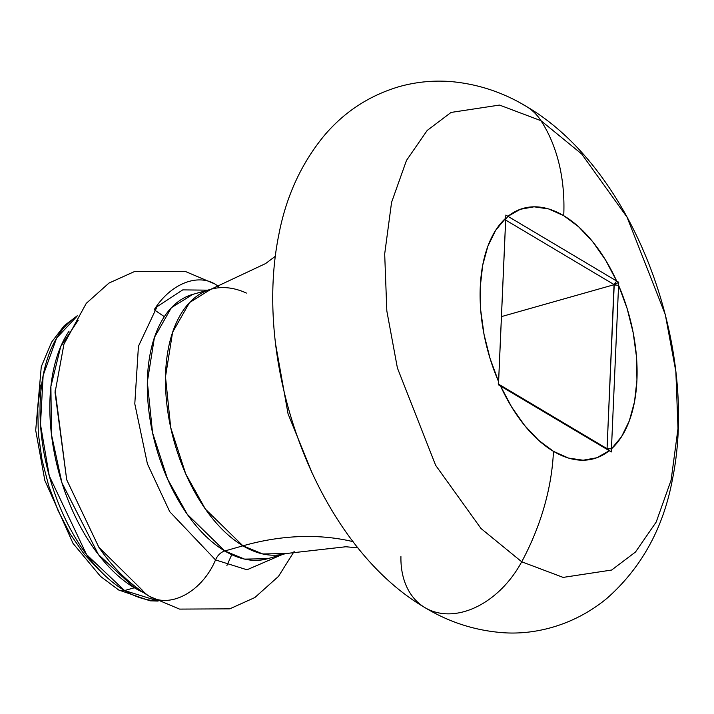<?xml version="1.0" encoding="UTF-8"?>
<svg xmlns="http://www.w3.org/2000/svg" width="714" height="714" viewBox="0 0 714 714"><rect width="100%" height="100%" fill="white"/><g stroke="black" fill="none" stroke-linecap="round" stroke-linejoin="round"><path stroke-width="1.07" d="M157.517 600.786L124.548 590.549A12.486 8.907 120.8 0 1 118.604 589.934A12.486 8.907 -59.2 0 0 124.548 590.549A149.86 83.886 74.2 0 0 157.517 600.786M140.569 591.138L141.506 591.237M214.753 283.931L185.06 271.329L134.812 271.409L108.965 283.074L86.26 303.361L63.939 344.193L55.049 392.62L55.192 390.112L55.049 392.62L66.705 479.781L98.871 547.308L141.97 589.853A54.442 38.833 120.8 0 0 150.547 596.993A54.442 38.833 -59.2 0 0 215.53 559.919L169.745 511.715L147.405 463.832L134.794 403.812L138.436 346.263L157.044 306.734L182.739 289.884L208.051 290.17L182.739 289.884L157.044 306.734L138.436 346.263L134.794 403.812L147.405 463.832L169.745 511.715L215.53 559.919A54.442 38.833 120.8 0 1 150.547 596.993M69.079 331.118A149.86 83.886 -105.8 0 0 57.682 467.911A149.86 83.886 -105.8 0 0 134.348 587.774L124.548 590.549L134.348 587.774L143.068 592.317A149.86 83.886 -105.8 0 1 134.348 587.774A12.486 8.907 120.8 0 1 136.303 587.435A12.486 8.907 -59.2 0 0 134.348 587.774L98.407 554.528L61.94 482.816L51.47 434.621L50.899 386.399L60.744 346.513L78.201 320.265M267.652 558.714L244.563 559.107L224.776 550.976A137.365 76.889 74.2 0 1 148.976 411.889A137.365 76.889 74.2 0 1 192.771 294.382L171.351 307.734L154.42 337.436L147.334 381.945L152.546 432.746L167.576 479.058L187.246 514.267L224.776 550.976A12.486 8.907 -59.2 0 0 215.53 559.919A12.486 8.907 120.8 0 1 224.776 550.976A137.365 76.889 74.2 0 0 267.652 558.714L285.814 553.564A137.365 76.889 -105.8 0 1 242.938 545.826L224.776 550.976L242.938 545.826L205.409 509.127L185.738 473.917L170.708 427.606L165.496 376.805L172.583 332.296L189.513 302.584L210.933 289.241A137.365 76.889 -105.8 0 1 246.384 293.07M282.869 554.287L246.982 569.781L215.53 559.919L246.982 569.781L282.869 554.287M226.891 565.542L231.595 555.055M154.197 309.778A54.442 38.833 120.8 0 1 213.584 283.279A54.442 38.833 120.8 0 1 218.761 286.832A54.442 38.833 -59.2 0 0 213.584 283.279M275.542 343.818L288.063 413.87L312.197 473.212M353.091 541.658A337.865 240.984 -59.2 0 0 242.938 545.826A337.865 240.984 120.8 0 1 353.091 541.658M522.916 104.583A83.841 59.797 120.8 0 1 540.971 120.693L581.651 153.947L627.035 217.163L665.269 314.455L675.855 371.539L677.997 428.516L671.115 480.12L656.211 522.032L635.505 552.011L611.63 570.04L563.159 577.403L521.711 561.784A83.841 59.797 120.8 0 1 427.4 608.988A83.841 59.797 120.8 0 1 400.929 556.625M609.256 450.704A130.073 72.81 -105.8 0 1 553.457 451.337A205.195 146.352 120.8 0 1 521.711 561.784L563.159 577.403L611.63 570.04L635.505 552.011L656.211 522.032L671.115 480.12L677.997 428.516L675.855 371.539L665.269 314.455L627.035 217.163L581.651 153.947L540.971 120.693A205.195 146.352 120.8 0 1 563.739 215.699A130.073 72.81 -105.8 0 1 616.664 281.03L618.726 282.235L618.583 285.332A130.073 72.81 -105.8 0 1 611.443 448.847L611.309 451.962L609.256 450.704L596.895 457.745L583.142 460.227L568.478 458.067L553.457 451.337L538.624 440.297L524.522 425.339L511.661 407.016L500.532 386.006L609.256 450.704L498.452 384.801L498.613 381.695L490.063 358.49L484.021 334.357L480.709 310.197L480.254 286.894L482.673 265.296L487.867 246.205L495.659 230.31L505.753 218.189L498.613 381.695A130.073 72.81 -105.8 0 1 505.753 218.189L505.86 215.075L507.94 216.324L520.301 209.291L534.063 206.81L548.718 208.97L563.739 215.699L578.581 226.74L592.682 241.698L605.534 260.012L616.664 281.03L507.94 216.324A130.073 72.81 -105.8 0 1 563.739 215.699A205.195 146.352 -59.2 0 0 540.971 120.693L499.523 105.074L451.052 112.437L427.177 130.466L406.471 160.445L391.567 202.365L384.685 253.97L386.827 310.938L397.412 368.022L435.647 465.314L481.031 528.53L521.711 561.784A205.195 146.352 -59.2 0 0 553.457 451.337A130.073 72.81 -105.8 0 1 500.532 386.006L498.167 383.882L500.532 386.006L498.452 384.801L505.86 215.075L616.664 281.03L614.049 284.565L607.061 448.687L498.488 384.078L606.891 448.588L611.309 451.962L607.061 448.687L609.256 450.704M611.443 448.847L618.583 285.332L627.133 308.546L633.175 332.679L636.486 356.839L636.942 380.143L634.532 401.732L629.329 420.832L621.537 436.727L611.443 448.847L607.061 448.687L611.309 451.962L611.443 448.847L607.07 448.428L614.21 284.922L618.583 285.332L611.443 448.847M427.4 608.988A83.841 59.797 -59.2 0 0 521.711 561.784L481.031 528.53L435.647 465.314L397.412 368.022L386.827 310.938L384.685 253.97L391.567 202.365L406.471 160.445L427.177 130.466L451.052 112.437L499.523 105.074L540.971 120.693M357.946 547.861L345.844 546.754L285.814 553.564L262.725 553.957L242.938 545.826A137.365 76.889 -105.8 0 1 167.138 406.739A137.365 76.889 -105.8 0 1 210.933 289.241L265.617 263.555L275.336 256.264M55.165 390.612L66.705 479.781L98.907 547.361M76.933 316.329A149.86 83.886 74.2 0 0 43.634 450.82A149.86 83.886 74.2 0 0 124.548 590.549L86.555 554.591L49.275 475.926L40.484 424.455L43.143 375.43L56.665 337.99L76.933 316.329M99.05 570.058L83.833 553.743L70.034 533.733L58.164 510.796L48.704 485.815L41.992 459.754L38.306 433.603L37.78 408.381L40.421 385.051M163.988 316.409L154.483 309.947M501.46 316.605L614.227 284.663L501.46 316.605M505.673 220.064L614.049 284.565L505.673 220.064M505.325 219.858L507.94 216.324L505.325 219.858M616.664 281.03L614.049 284.565L618.726 282.235L616.664 281.03M618.726 282.235L614.21 284.922L618.583 285.332L618.726 282.235M158.089 601.072L150.083 600.831L118.658 589.969L100.504 576.385L73.042 543.399L44.848 480.468L35.7 430.337L41.278 366.693L51.604 342.14L64.233 325.673L77.273 315.784M98.871 547.308C113.053 568.067 129.93 584.436 149.512 596.404L179.535 609.096L229.765 608.846L254.827 597.556L278.478 576.394L294.177 551.404M424.964 607.641C448.026 621.582 472.775 629.819 499.211 632.363C531.992 635.781 572.78 626.58 606.945 598.35C641.449 567.817 663.252 528.306 672.356 479.808C699.461 348.12 635.041 170.03 526.307 106.395C503.102 92.374 478.193 84.118 451.569 81.637C433.871 80.182 416.44 81.842 399.287 86.608C369.29 95.489 344.228 111.875 324.094 135.758C301.129 163.774 286.019 196.805 278.79 234.87C252.015 366.505 316.409 544.113 424.964 607.641M192.771 294.382L210.933 289.241"/></g></svg>
